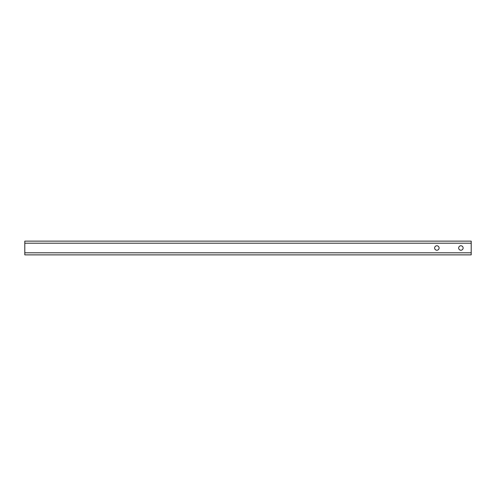 <?xml version="1.0" encoding="UTF-8"?>
<svg xmlns="http://www.w3.org/2000/svg" width="496" height="496" viewBox="0 0 496 496"><rect width="100%" height="100%" fill="white"/><g stroke="black" fill="none" stroke-linecap="round" stroke-linejoin="round"><path stroke-width="0.74" d="M460.896 245.768A2.232 2.232 0 0 0 458.664 248A2.232 2.232 0 0 0 460.896 250.232A2.232 2.232 0 0 0 463.128 248A2.232 2.232 0 0 0 460.896 245.768M436.864 245.768A2.232 2.232 0 0 0 434.632 248A2.232 2.232 0 0 0 436.864 250.232A2.232 2.232 0 0 0 439.096 248A2.232 2.232 0 0 0 436.864 245.768M471.2 241.13L471.2 254.87L24.8 254.87L24.8 241.13L471.2 241.13M471.2 243.195L24.8 243.195M471.2 252.805L24.8 252.805"/></g></svg>
